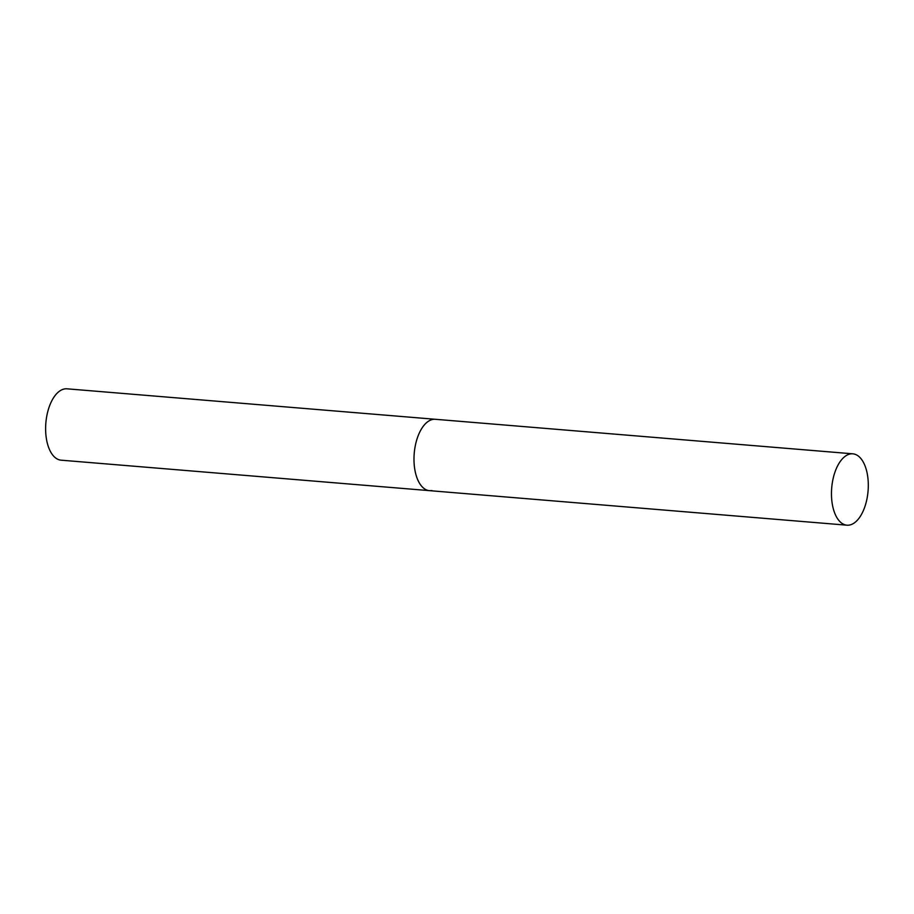 <?xml version="1.0" encoding="UTF-8"?>
<svg xmlns="http://www.w3.org/2000/svg" width="914" height="914" viewBox="0 0 914 914"><rect width="100%" height="100%" fill="white"/><g stroke="black" fill="none" stroke-linecap="round" stroke-linejoin="round"><path stroke-width="1.37" d="M413.985 458.245A35.806 18.246 94.7 0 0 429.454 490.647A35.806 18.246 -85.3 0 1 414.065 455.858A35.806 18.246 -85.3 0 1 432.905 419.412A35.806 18.246 -85.3 0 1 435.361 419.286A35.806 18.246 94.7 0 0 413.985 458.245M831.466 492.772A35.806 18.246 94.7 0 0 846.935 525.184A35.806 18.246 94.7 0 0 868.3 486.225A35.806 18.246 94.7 0 0 852.831 453.824A35.806 18.246 94.7 0 0 831.466 492.772M431.911 490.532A35.806 18.246 -85.3 0 1 429.454 490.647L61.089 460.176A35.806 18.246 -85.3 0 1 45.7 425.387A35.806 18.246 -85.3 0 1 64.54 388.941A35.806 18.246 -85.3 0 1 66.996 388.816L852.831 453.824M429.454 490.647L846.935 525.184"/></g></svg>
